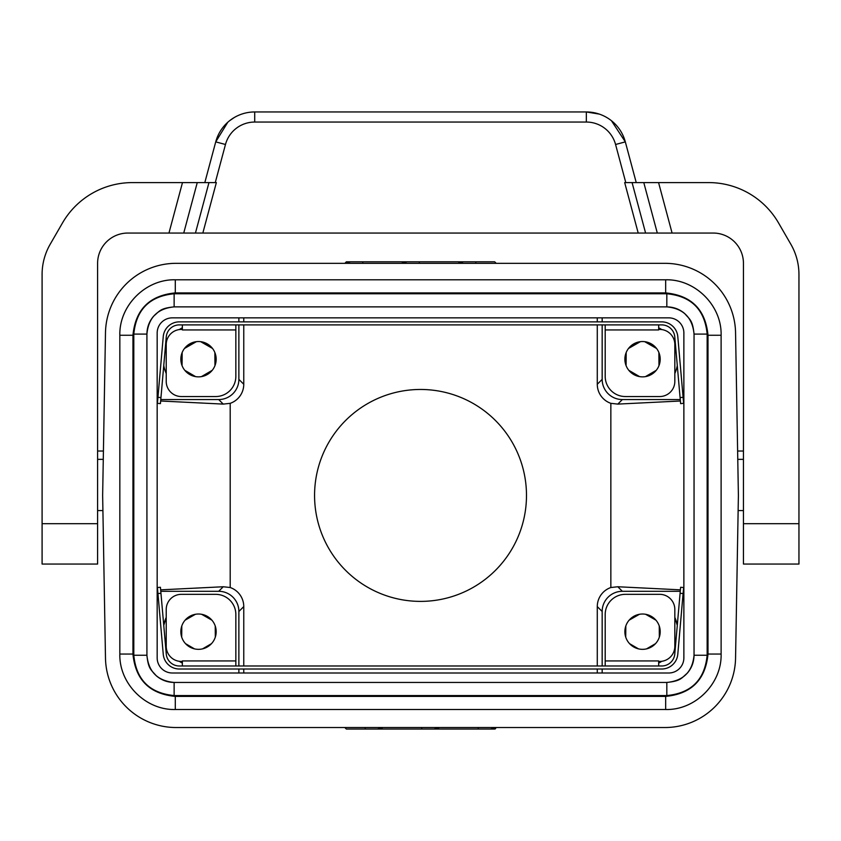 <?xml version="1.0" encoding="UTF-8"?>
<svg xmlns="http://www.w3.org/2000/svg" width="841" height="841" viewBox="0 0 841 841"><rect width="100%" height="100%" fill="white"/><g stroke="black" fill="none" stroke-linecap="round" stroke-linejoin="round"><path stroke-width="1.26" d="M738.398 495.433L735.56 332.731A70.644 70.644 0 0 0 664.937 263.328L176.116 263.328A70.644 70.644 0 0 0 105.482 332.731L102.644 495.433L105.482 658.125A70.644 70.644 0 0 0 176.116 727.528L664.937 727.528A70.644 70.644 0 0 0 735.56 658.125L738.398 495.433M160.652 589.846L223.243 586.755L230.203 587.523A20.184 20.184 -45 0 1 243.764 606.592L243.764 665.988M243.764 669.015L243.764 673M238.876 673L238.876 669.015M238.876 665.988L238.876 611.481A20.184 20.184 -45 0 0 218.692 591.297L160.778 591.297M344.842 727.57L346.355 729.042L344.842 727.528L346.355 729.042L490.555 729.042L496.211 727.528L495.223 728.947M314.566 495.433A105.955 105.955 0 0 1 420.521 389.467A105.955 105.955 0 0 1 526.487 495.433A105.955 105.955 0 0 1 420.521 601.389A105.955 105.955 0 0 1 314.566 495.433M230.203 587.523L230.203 403.333L223.243 404.101L160.663 401.01M597.278 673L597.278 669.015M597.278 665.988L597.278 606.592A20.184 20.184 -135 0 1 610.85 587.523L610.85 403.333A20.184 20.184 135 0 1 597.278 384.263L597.278 324.889M597.278 321.861L597.278 317.856M243.764 317.856L243.764 321.861M243.764 324.889L243.764 384.263A20.184 20.184 -135 0 1 230.203 403.333M172.31 673L668.732 673A15.138 15.138 0 0 0 683.87 657.862L683.87 332.994A15.138 15.138 0 0 0 668.732 317.856L172.31 317.856A15.138 15.138 0 0 0 157.172 332.994L157.172 657.862A15.138 15.138 0 0 0 172.31 673M602.167 665.988L602.167 611.481A20.184 20.184 -135 0 1 622.351 591.297L680.264 591.297M683.302 591.297L683.87 591.297M602.167 669.015L602.167 673M680.39 589.846L617.809 586.755L610.85 587.523M743.444 510.561L738.135 510.561M743.444 451.028L737.631 451.028M798.95 564.048L798.95 274.502A60.552 60.552 0 0 0 790.834 244.226L778.556 222.96A80.736 80.736 0 0 0 708.648 182.592L658.566 182.592L672.085 233.052L713.168 233.052A30.276 30.276 0 0 1 743.444 263.328L743.444 564.048L798.95 564.048M97.598 263.328A30.276 30.276 0 0 1 127.874 233.052L195.448 233.052L208.967 182.592L132.405 182.592A80.736 80.736 0 0 0 62.486 222.96L50.208 244.226A60.552 60.552 0 0 0 42.092 274.502L42.092 523.68L97.598 523.68L97.598 263.328M97.598 523.68L97.598 564.048L42.092 564.048L42.092 523.68M639.423 614.287L629.131 620.174M637.583 614.718L630.33 618.913M658.682 663.086A35.322 35.322 180 0 0 661.762 661.299M674.829 645.983A35.322 35.322 180 0 0 675.659 643.933M677.278 625.357A35.322 35.322 180 0 0 674.829 617.368L677.278 625.357M659.691 635.87L659.691 627.481M647.475 648.632L654.74 644.437M630.33 644.437L637.583 648.632M625.378 627.481L625.378 635.87M646.561 648.874L655.517 643.649M629.552 643.649L638.498 648.874M625.83 625.956L625.725 637.1M654.74 618.913L647.475 614.718M659.333 637.1L659.239 625.956M655.938 620.174L645.646 614.287M496.211 727.528L494.697 729.042L496.211 727.528L494.697 729.042L496.211 727.528L494.697 729.042L496.211 727.528L494.697 729.042L496.211 727.528L494.697 729.042L496.211 727.528L494.697 729.042L496.211 727.528L494.697 729.042L496.211 727.528L494.697 729.042L496.211 727.528L494.697 729.042L496.211 727.528L494.697 729.042L421.94 729.042L478.445 729.042L478.045 727.528M344.842 727.528L346.355 729.042M683.87 399.559L683.302 399.559M680.264 399.559L622.351 399.559A20.184 20.184 135 0 1 602.167 379.375L602.167 324.889M602.167 317.856L602.167 321.861M680.39 401.01L617.809 404.101L622.351 399.559M610.85 403.333L617.809 404.101M160.789 399.559L218.692 399.559A20.184 20.184 -135 0 0 238.876 379.375L238.876 324.889M238.876 321.861L238.876 317.856M157.74 399.559L157.172 399.559M490.555 729.042L478.445 729.042M383.181 727.528L377.535 729.042M708.006 335.254C705.494 309.53 691.386 295.412 665.662 292.91L665.662 279.79L175.296 279.79C145.661 279.033 119.075 305.619 119.843 335.254L119.832 654.056C119.075 683.701 145.661 710.288 175.296 709.51L665.662 709.52C695.297 710.298 721.893 683.701 721.115 654.056L721.115 335.254C721.883 305.619 695.297 279.033 665.662 279.801L175.296 279.79L175.296 292.91C149.572 295.412 135.454 309.53 132.952 335.254L119.843 335.254L119.832 654.056L132.952 654.056C135.454 679.78 149.572 693.899 175.296 696.401L665.662 696.401C691.386 693.899 705.494 679.791 708.006 654.056L708.006 335.254L721.105 335.254L721.115 654.056C721.883 683.701 695.297 710.288 665.662 709.51L665.662 696.401M157.172 591.297L157.74 591.297M365.015 727.528L365.425 729.042M434.051 729.042L439.696 727.528M421.53 727.528L421.94 729.042M478.445 261.814L346.355 261.814L494.697 261.814L496.211 263.328L494.697 261.814L346.355 261.814L494.697 261.814L350.487 261.814L344.842 263.328L346.355 261.814L490.555 261.814M362.997 263.328L362.597 261.814L350.487 261.814M380.153 261.814L494.697 261.814L463.507 261.814L457.861 263.328M476.027 263.328L475.617 261.814M417.903 261.814L380.563 261.814M479.559 261.814L407.002 261.814L401.346 263.328M419.512 263.328L419.112 261.814M399.233 261.814L407.002 261.814M421.94 261.814L346.355 261.814L377.535 261.814L346.355 261.814L344.842 263.328M433.641 261.814L346.355 261.814L433.641 261.814M391.685 261.814L346.355 261.814M174.129 682.44L666.829 682.45L666.829 695.56C691.323 693.173 704.769 679.728 707.155 655.234L707.155 334.087L694.046 334.087L694.046 655.234C692.437 671.77 683.365 680.842 666.829 682.45L174.129 682.44C167.306 682.366 161.304 680.096 156.132 675.638C151.38 669.899 148.289 669.447 146.923 655.234L146.912 334.087C148.521 317.551 157.593 308.479 174.129 306.87L666.829 306.87C683.365 308.479 692.437 317.551 694.046 334.087L694.035 655.234C693.962 662.056 691.691 668.059 687.244 673.231C681.494 677.983 681.042 681.063 666.829 682.44M707.155 655.234L694.046 655.234M166.224 344.894A35.322 35.322 180 0 0 165.383 346.944L166.224 344.894M163.764 365.52A35.322 35.322 180 0 0 166.224 373.509M182.36 327.79A35.322 35.322 180 0 0 179.28 329.577L182.36 327.79M215.664 363.396L215.664 355.007M203.459 376.158L210.723 371.964M186.303 371.964L193.567 376.158M181.351 355.007L181.351 363.396M201.441 376.621L212.226 370.324M184.789 370.324L195.585 376.621M182.171 352.505L182.055 365.614M210.723 346.439L203.459 342.245M193.567 342.245L186.303 346.439M146.923 655.234L146.923 334.087L133.803 334.087L133.803 655.234L146.912 655.234C148.521 671.77 157.593 680.842 174.129 682.45L174.129 695.56L666.829 695.56M674.829 373.509A35.322 35.322 180 0 0 677.278 365.52M675.659 346.944A35.322 35.322 180 0 0 674.829 344.894L675.659 346.944M659.691 363.396L659.691 355.007M647.475 376.158L654.74 371.964M630.33 371.964L637.583 376.158M625.378 355.007L625.378 363.396M656.253 370.324L645.457 376.621M639.612 376.621L628.816 370.324M626.082 365.614L626.198 352.505M654.74 346.439L647.475 342.245M644.679 341.667L656.548 348.458M196.374 341.667L184.494 348.458M661.762 329.577A35.322 35.322 180 0 0 658.682 327.79L661.72 329.567M215.664 635.87L215.664 627.481M203.459 648.632L210.723 644.437M186.303 644.437L193.567 648.632M181.351 627.481L181.351 635.87M166.224 617.368A35.322 35.322 180 0 0 163.764 625.357L166.224 617.368M165.383 643.933A35.322 35.322 180 0 0 166.224 645.983M179.28 661.299A35.322 35.322 180 0 0 182.36 663.086M202.544 648.874L211.49 643.649M185.535 643.649L194.481 648.874M181.803 625.956L181.709 637.1M215.317 637.1L215.222 625.956M193.567 614.718L186.303 618.913M210.723 618.913L203.459 614.718M721.115 654.056L708.006 654.056M175.296 696.401L175.296 709.52C145.661 710.298 119.065 683.701 119.832 654.056M146.923 334.087C146.996 327.265 149.256 321.262 153.714 316.09C159.464 311.338 159.906 308.248 174.129 306.881L666.829 306.881L666.829 293.761L174.129 293.761C149.635 296.148 136.189 309.583 133.803 334.087M174.129 306.86L174.129 293.761M628.511 348.458L640.39 341.667M637.583 342.245L630.33 346.439M658.871 352.505L658.987 365.614M214.97 365.614L214.854 352.505M212.531 348.458L200.652 341.667M235.848 324.889L235.848 376.358A20.184 20.184 0 0 1 215.664 396.542L181.351 396.542A15.138 15.138 0 0 1 166.224 381.404L166.224 344.568A15.138 15.138 0 0 1 181.351 329.43L182.36 329.43M182.36 324.889L182.36 329.935L235.848 329.935M216.169 359.202A17.661 17.661 0 0 0 198.508 341.541A17.661 17.661 0 0 0 180.847 359.202A17.661 17.661 0 0 0 198.508 376.863A17.661 17.661 0 0 0 216.169 359.202M683.102 397.309L677.793 336.6A16.147 16.147 0 0 0 661.709 321.861L179.343 321.861A16.147 16.147 0 0 0 163.249 336.6L157.94 397.309L160.957 397.572L166.266 336.863A13.12 13.12 0 0 1 179.343 324.889L661.709 324.889A13.12 13.12 0 0 1 674.776 336.863L680.085 397.572L683.102 397.309L683.628 403.344L680.611 403.606L680.085 397.572M605.194 324.889L605.194 376.358A20.184 20.184 0 0 0 625.378 396.542L659.691 396.542A15.138 15.138 0 0 0 674.829 381.404L674.829 344.568A15.138 15.138 0 0 0 659.691 329.43L658.682 329.43M605.194 329.935L658.682 329.935L658.682 324.889M624.874 359.202A17.661 17.661 0 0 1 642.535 341.541A17.661 17.661 0 0 1 660.196 359.202A17.661 17.661 0 0 1 642.535 376.863A17.661 17.661 0 0 1 624.874 359.202M157.94 397.309L157.414 403.344L160.431 403.606L160.957 397.572M195.406 614.287L185.115 620.174M211.911 620.174L201.619 614.287M182.36 661.447L181.351 661.447A15.138 15.138 0 0 1 166.224 646.308L166.224 609.473A15.138 15.138 0 0 1 181.351 594.335L215.664 594.335A20.184 20.184 0 0 1 235.848 614.519L235.848 665.988M216.169 631.675A17.661 17.661 0 0 1 198.508 649.336A17.661 17.661 0 0 1 180.847 631.675A17.661 17.661 0 0 1 198.508 614.014A17.661 17.661 0 0 1 216.169 631.675M605.194 665.988L605.194 614.519A20.184 20.184 0 0 1 625.378 594.335L659.691 594.335A15.138 15.138 0 0 1 674.829 609.473L674.829 646.308A15.138 15.138 0 0 1 659.691 661.447L658.682 661.447M624.874 631.675A17.661 17.661 0 0 0 642.535 649.336A17.661 17.661 0 0 0 660.196 631.675A17.661 17.661 0 0 0 642.535 614.014A17.661 17.661 0 0 0 624.874 631.675M663.56 660.942L662.424 661.194M658.682 665.988L658.682 660.942L605.194 660.942M160.957 593.304L166.266 654.014A13.12 13.12 0 0 0 179.343 665.988L661.709 665.988A13.12 13.12 0 0 0 674.776 654.014L680.085 593.304L683.102 593.567L677.793 654.277A16.147 16.147 0 0 1 661.709 669.015L179.343 669.015A16.147 16.147 0 0 1 163.249 654.277L157.414 587.533L160.431 587.27L160.957 593.304L157.94 593.567M235.848 660.942L182.36 660.942L182.36 665.988M683.102 593.567L683.628 587.533L680.611 587.27L680.085 593.304M103.422 451.028L97.598 451.028M42.092 510.561L42.092 439.927M102.907 510.561L97.598 510.561M658.566 182.592L643.785 182.592L657.305 233.052L672.085 233.052M657.305 233.052L638.203 233.052L624.684 182.592L643.785 182.592M195.448 233.052L638.203 233.052M202.839 233.052L216.358 182.592L208.967 182.592M234.439 117.414L229.614 120.705M227.785 122.25L215.727 141.877L204.815 182.592M625.788 182.592L615.57 144.484L625.326 141.877L611.428 120.705M599.318 114.103L586.335 111.958A40.368 40.368 0 0 1 625.326 141.877L636.238 182.592M225.472 144.484A30.276 30.276 0 0 1 254.718 122.05L254.718 111.958A40.368 40.368 0 0 0 215.727 141.877L225.472 144.484L215.264 182.592M254.718 111.958L586.335 111.958L586.335 122.05L254.718 122.05M243.764 606.592L238.876 611.481M602.167 611.481L597.278 606.592M622.351 591.297L617.809 586.755M743.444 459.354L737.767 459.354M798.95 523.68L743.444 523.68M168.957 233.052L182.486 182.592M183.737 233.052L197.257 182.592M597.278 384.263L602.167 379.375M238.876 379.375L243.764 384.263M218.692 399.559L223.243 404.101M665.662 292.91L175.296 292.91M132.952 335.254L132.952 654.056M133.803 655.234C136.189 679.728 149.624 693.173 174.129 695.56M707.155 334.087C704.769 309.593 691.323 296.148 666.829 293.761M223.243 586.755L218.692 591.297M103.275 459.354L97.598 459.354M645.594 233.052L632.075 182.592M615.57 144.484A30.276 30.276 0 0 0 586.335 122.05M665.662 279.79C695.297 279.012 721.893 305.619 721.115 335.254M119.832 335.254C119.065 305.609 145.661 279.023 175.296 279.79M175.296 709.52L665.662 709.52M666.829 306.881C673.652 306.954 679.654 309.215 684.826 313.672C689.578 319.422 692.658 319.864 694.035 334.087"/></g></svg>
